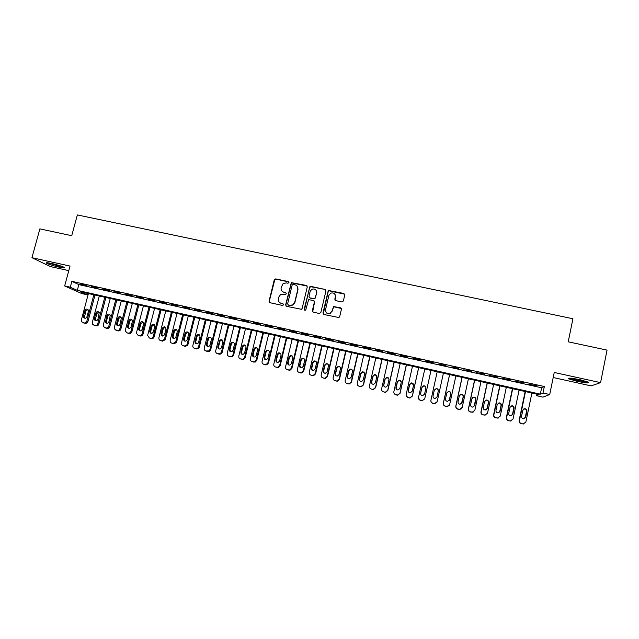 <?xml version="1.0" encoding="UTF-8"?>
<svg xmlns="http://www.w3.org/2000/svg" width="639" height="639" viewBox="0 0 639 639"><rect width="100%" height="100%" fill="white"/><g stroke="black" fill="none" stroke-linecap="round" stroke-linejoin="round"><path stroke-width="0.96" d="M288.956 282.598L288.325 281.591L275.728 278.892L274.259 279.826L269.043 301.249L269.938 302.702L282.566 305.458L283.604 304.803L282.965 303.781L281.336 303.429C279.083 302.694 278.117 301.137 278.452 298.772L278.884 296.983L280.537 294.603L285.913 294.212L286.28 293.684L285.649 292.67L284.02 292.319C281.767 291.584 280.809 290.042 281.136 287.686L283.085 283.612L286.288 282.901L287.925 283.253L288.956 282.598M288.884 281.999L275.928 279.131L274.89 279.387L269.259 301.448L269.49 302.503M283.476 304.124L281.336 303.429M286.184 293.045L284.02 292.319M580.34 379.79C571.641 378.056 567.696 377.721 568.502 378.791L576.745 381.243C585.38 382.985 589.334 383.32 588.615 382.258L580.34 379.79M51.671 263.484C47.238 262.549 45.529 262.469 46.551 263.228C49.019 264.458 53.237 265.776 59.187 267.166C63.628 268.108 65.346 268.188 64.339 267.421C61.903 266.207 57.686 264.889 51.671 263.484M341.857 301.951L343.359 301.001L344.78 294.914L343.846 293.453L328.702 290.521L328.079 291.344L322.959 313.006L323.885 314.484L338.918 317.551L339.692 316.656L341.418 309.276L340.491 307.806L333.582 306.56L332.008 311.073L330.02 313.414C326.992 313.965 325.491 312.719 325.531 309.667L328.893 295.394L330.627 293.181C333.75 292.398 335.331 293.605 335.363 296.784L334.804 299.164L335.731 300.626L341.857 301.951M543.006 393.025L549.716 394.527L542.942 397.138L536.592 395.709L539.108 394.654L80.482 291.791L87.104 294.763L81.736 293.557L64.667 285.952L70.282 287.207L77.303 290.362L540.322 394.143L543.006 393.025L544.34 386.531L71.856 281.344L70.282 287.207M64.667 285.952L70.026 266.064L31.95 257.701L39.874 228.882L71.728 235.695L77.351 214.936L572.935 318.741L568.223 341.817L607.05 350.116L600.572 382.641L554.245 372.465L549.716 394.527M307.279 286.895L306.369 285.441L291.304 282.638L285.625 304.867L286.528 306.321L301.472 309.292L302.127 308.469L307.279 286.895M310.858 286.4L325.043 289.435L325.962 290.889L320.842 312.551L319.348 313.493L313.262 312.159L312.343 310.698L314.428 301.912L313.509 300.45L308.621 299.707L305.825 309.651L305.354 310.234L304.14 309.284L309.939 286.56L325.043 289.435M553.206 377.529L591.091 385.892L600.572 382.641M31.95 257.701L50.417 266.583L68.796 270.632M86.984 285.545L80.282 284.051L86.984 285.545M98.198 288.045L91.465 286.544L98.198 288.045M109.461 290.553L102.695 289.044L109.461 290.553M120.763 293.069L113.974 291.56L120.763 293.069M132.121 295.601L125.3 294.084L132.121 295.601M143.535 298.141L136.682 296.616L143.535 298.141M154.989 300.697L148.112 299.164L154.989 300.697M166.499 303.261L159.59 301.72L166.499 303.261M178.057 305.841L171.116 304.292L178.057 305.841M189.671 308.421L182.698 306.872L189.671 308.421M201.333 311.025L194.328 309.46L201.333 311.025M213.043 313.629L206.014 312.064L213.043 313.629M224.816 316.257L217.747 314.684L224.816 316.257M236.63 318.885L229.537 317.303L236.63 318.885M248.507 321.529L241.374 319.947L248.507 321.529M260.432 324.189L253.268 322.591L260.432 324.189M272.414 326.856L265.217 325.259L272.414 326.856M284.443 329.54L277.214 327.927L284.443 329.54M296.528 332.232L289.275 330.619L296.528 332.232M308.677 334.94L301.384 333.31L308.677 334.94M320.874 337.656L313.549 336.026L320.874 337.656M333.127 340.387L325.77 338.742L333.127 340.387M345.435 343.127L338.039 341.482L345.435 343.127M357.8 345.883L350.372 344.229L357.8 345.883M370.221 348.646L362.76 346.985L370.221 348.646M382.705 351.434L375.205 349.765L382.705 351.434M395.237 354.222L387.713 352.544L395.237 354.222M407.834 357.033L400.27 355.348L407.834 357.033M420.486 359.853L412.89 358.159L420.486 359.853M433.202 362.68L425.566 360.979L433.202 362.68M445.974 365.524L438.234 364.11L445.974 365.524M458.802 368.383L450.982 366.946L458.802 368.383M471.694 371.259L463.794 369.805L471.694 371.259M484.642 374.142L476.662 372.673L484.642 374.142M497.653 377.042L489.586 375.548L497.653 377.042M510.729 379.957L502.574 378.448L510.729 379.957M523.86 382.881L515.625 381.355L523.86 382.881M71.856 281.344L78.845 284.611L541.632 387.793L544.34 386.531M528.733 384.279L537.056 385.82L528.733 384.279M536.912 394.159L536.592 395.709M87.479 293.357L87.104 294.763M78.845 284.611L77.303 290.362M541.632 387.793L540.322 394.143M282.103 291.256L284.211 292.534M279.539 302.487L281.527 303.629M307.167 286.032L291.48 282.869L285.817 305.067L286.024 306.081M293.189 284.379L292.159 285.034L287.614 303.916L288.245 304.931L289.978 305.314L292.782 304.875L294.715 302.311L297.822 289.387C298.141 287.023 297.175 285.473 294.922 284.754L293.189 284.379M297.215 286.248L297.99 289.603L294.898 302.511L292.966 305.067L290.162 305.506L288.429 305.13M325.882 290.098L325.179 289.651M314.292 301.017L314.58 302.111L312.663 311.832M311.017 286.623L309.532 287.566L304.412 310.123M316.585 292.822C316.521 289.547 314.891 288.381 311.72 289.331L310.163 291.44L308.972 296.44L309.883 297.902L314.763 298.645L316.736 293.037L316.201 290.378M309.26 297.55L309.883 297.902M316.736 293.037L314.915 298.852L310.043 298.109M335.092 294.547L335.483 296.999L335.004 300.162M325.658 309.859C325.626 312.91 327.128 314.156 330.155 313.597L332.008 311.073M341.338 308.485L333.702 306.76L332.128 311.265M344.733 294.204L328.837 290.745L328.206 291.56L323.238 314.108M93.853 294.787L86.848 321.145C86.345 322.503 85.41 323.102 84.052 322.935L81.744 321.888L81.385 319.891L88.398 293.565M94.987 295.042L87.942 321.553C87.447 322.903 86.513 323.502 85.163 323.334L83.597 322.911M87.918 309.516L86.017 310.977L84.572 316.433L85.099 318.278M86.952 316.808L88.414 311.337L88.238 309.915C86.952 308.653 85.842 308.861 84.915 310.538L83.461 316.009L83.709 317.543C85.011 318.685 86.097 318.438 86.952 316.808M62.718 266.679L48.5 262.877M52.741 263.723L58.644 265.305M47.709 262.765L59.411 266.263M569.509 378.144C572.816 379.582 584.126 381.89 587.792 381.874M586.969 381.563C584.078 381.739 572.919 379.462 570.379 378.184M573.862 378.592L583.575 380.564M104.788 297.239L97.799 323.661C97.304 325.027 96.369 325.618 95.003 325.451L92.583 324.261L92.32 322.407L99.309 296.009M105.89 297.486L98.869 324.061C98.366 325.419 97.44 326.01 96.074 325.842L94.492 325.411M98.845 312L96.92 313.461L95.467 318.925L96.01 320.786M97.903 319.316L99.245 312.543C97.983 311.129 96.848 311.289 95.85 313.03L94.396 318.51L94.564 319.923C95.858 321.209 96.968 321.002 97.903 319.316M115.763 299.699L108.806 326.194C108.303 327.551 107.368 328.15 105.994 327.983L103.454 326.593L103.294 324.931L110.267 298.469M116.833 299.939L109.836 326.585C109.341 327.943 108.406 328.534 107.032 328.366L105.427 327.927M109.82 314.492L107.855 315.954L106.417 321.433L106.977 323.31M108.902 321.832L110.307 315.211C109.085 313.613 107.919 313.717 106.825 315.53L105.467 322.288C106.737 323.741 107.879 323.59 108.902 321.832M126.794 302.175L119.852 328.734C119.357 330.099 118.415 330.698 117.041 330.523L114.381 328.885L114.325 327.464L121.274 300.937M127.824 302.407L120.851 329.117C120.356 330.475 119.421 331.074 118.047 330.906L116.41 330.451M120.851 316.992L118.846 318.454L117.408 323.949L117.983 325.834M119.94 324.356L121.402 317.926C120.252 316.121 119.062 316.153 117.848 318.038L116.426 324.612C117.632 326.281 118.806 326.194 119.94 324.356M137.872 304.659L130.955 331.282C130.452 332.647 129.509 333.246 128.127 333.079L127.017 332.823L125.372 331.122L125.396 330.004L132.329 303.413M138.871 304.883L131.914 331.657C131.418 333.023 130.476 333.622 129.102 333.446L127.441 332.983M131.922 319.508L129.885 320.97L128.447 326.481L129.038 328.374M131.035 326.896L132.521 320.698C131.482 318.645 130.284 318.605 128.918 320.562L127.441 326.904C128.551 328.821 129.749 328.813 131.035 326.896M148.991 307.151L142.098 333.838C141.602 335.211 140.66 335.81 139.27 335.643L138.152 335.387L136.442 333.31L136.522 332.56L143.424 305.905M149.957 307.367L143.024 334.213C142.529 335.579 141.586 336.178 140.205 336.002L138.511 335.523M143.04 322.032L140.963 323.494L139.534 329.013L140.133 330.922M142.17 329.444L143.663 323.502C142.785 321.201 141.57 321.066 140.037 323.094L138.535 329.165C139.502 331.353 140.716 331.449 142.17 329.444M160.165 309.659L153.288 336.41C152.793 337.791 151.85 338.39 150.453 338.215L149.334 337.959L147.625 335.451L154.574 308.405M161.092 309.867L154.183 336.769C153.687 338.143 152.745 338.742 151.355 338.574L149.638 338.079M154.215 324.564L152.098 326.034L150.628 331.777L151.283 333.486M153.352 332.008L154.806 326.345C154.135 323.781 152.937 323.542 151.195 325.634L149.726 331.401C150.484 333.877 151.691 334.077 153.352 332.008M171.38 312.175L164.431 339.317L161.683 340.803L160.557 340.547C159.231 340.092 158.68 339.141 158.903 337.704L165.765 310.913M172.274 312.375L165.285 339.668L162.554 341.146L160.557 340.547M165.429 327.112L163.272 328.574L161.851 334.125L162.482 336.058M164.59 334.58L166.012 329.005C165.477 326.393 164.287 326.09 162.442 328.087L160.988 333.758C161.467 336.322 162.641 336.665 164.519 334.788L164.59 334.58M182.65 314.7L175.821 341.585L175.525 342.288L172.969 343.399L171.835 343.143C170.501 342.68 169.95 341.729 170.174 340.291L177.011 313.437M183.505 314.899L176.644 341.937L176.348 342.632L173.8 343.742L171.835 343.143M176.699 329.676L174.503 331.13L173.081 336.697L173.72 338.638M175.869 337.16L177.291 331.577C176.891 329.093 175.733 328.686 173.816 330.371L172.258 336.33C172.586 338.758 173.72 339.205 175.669 337.664L175.869 337.16M193.96 317.24L187.163 344.189L186.636 345.212L184.304 346.011L183.161 345.747C181.827 345.292 181.268 344.333 181.484 342.887L188.297 315.97M194.783 317.423L187.946 344.533L187.419 345.547L185.094 346.338L183.161 345.747M188.018 332.248L185.773 333.702L184.367 339.277L185.014 341.226M187.203 339.756L188.617 334.157C188.337 331.801 187.219 331.314 185.27 332.695L183.569 338.926C183.784 341.21 184.871 341.737 186.828 340.507L187.203 339.756M205.327 319.788L198.553 346.809L197.786 348.071L194.544 348.367C193.194 347.904 192.635 346.953 192.85 345.499L199.64 318.518M206.109 319.963L199.296 347.137L198.537 348.391L196.437 348.95L194.544 348.367M199.384 334.836L197.531 335.451L197.1 336.282L195.694 341.873L196.349 343.822M198.577 342.36L199.991 336.745C199.799 334.509 198.737 333.957 196.78 335.084L194.935 341.522C195.063 343.678 196.101 344.277 198.034 343.311L198.577 342.36M216.741 322.352L209.991 349.437L209.009 350.875L205.966 350.995C204.616 350.531 204.049 349.573 204.264 348.119L211.03 321.066M217.484 322.519L210.694 349.757L209.72 351.186L207.827 351.57L205.966 350.995M210.806 337.432L209.065 337.879L208.466 338.87L207.068 344.477L207.731 346.434M210.007 344.972L211.413 339.349C211.293 337.224 210.271 336.609 208.346 337.52L206.349 344.133C206.413 346.178 207.395 346.825 209.296 346.074L210.007 344.972M228.203 324.924L221.477 352.073L220.295 353.639L217.444 353.639C216.086 353.175 215.511 352.209 215.726 350.755L222.468 323.638M228.914 325.083L222.148 352.385L220.974 353.95L219.273 354.206L217.444 353.639M222.276 340.044L220.631 340.355L219.888 341.474L218.498 347.089L219.169 349.054M221.493 347.6L222.891 341.961C222.827 339.932 221.845 339.277 219.952 340.004L217.811 346.761C217.835 348.71 218.77 349.397 220.623 348.806L221.493 347.6M239.713 327.503L233.011 354.725L231.661 356.386L228.962 356.29C227.604 355.827 227.029 354.861 227.236 353.399L233.954 326.209M240.384 327.655L233.65 355.028L232.3 356.682L228.962 356.29M233.802 342.664L232.237 342.871L231.358 344.086L229.968 349.717L230.647 351.69M233.019 350.244L234.409 344.589C234.385 342.64 233.451 341.953 231.598 342.528L230.719 343.742L229.321 349.397C229.313 351.266 230.208 351.977 232.013 351.53L233.019 350.244M251.279 330.099L244.601 357.385L243.1 359.11L240.544 358.95C239.17 358.487 238.587 357.521 238.802 356.059L245.488 328.797M251.91 330.235L245.2 357.68L243.707 359.406L240.544 358.95M245.376 345.3L243.882 345.427L242.884 346.705L241.494 352.353L242.173 354.325M244.601 352.888L245.991 347.225C245.991 345.34 245.088 344.637 243.283 345.092L242.277 346.378L240.887 352.041C240.855 353.846 241.71 354.581 243.467 354.238L244.601 352.888M262.893 332.703L256.239 360.061L254.61 361.834L252.165 361.634C250.792 361.163 250.208 360.196 250.416 358.727L257.078 331.401M263.484 332.831L256.798 360.348L255.177 362.121L252.165 361.634M257.006 347.951L255.56 348.007L254.45 349.341L253.076 355.004L253.755 356.977M256.231 355.556L257.613 349.868C257.645 348.047 256.766 347.32 255.001 347.68L253.891 349.022L252.501 354.701C252.445 356.45 253.276 357.201 254.993 356.945L256.231 355.556M274.554 335.315L267.933 362.744L266.191 364.557L263.843 364.318C262.461 363.847 261.87 362.872 262.078 361.402L268.715 334.005M275.113 335.443L268.452 363.024L266.719 364.829L263.843 364.318M268.692 350.619L267.278 350.611L266.072 351.993L264.698 357.664L265.377 359.637M267.909 358.223L269.291 352.528C269.338 350.763 268.492 350.012 266.759 350.292L265.544 351.674L264.171 357.369C264.099 359.07 264.905 359.837 266.583 359.653L267.909 358.223M286.272 337.943L279.674 365.444L277.837 367.281L275.577 367.018C274.187 366.546 273.588 365.572 273.796 364.094L280.409 336.633M286.791 338.063L280.154 365.716L278.324 367.553L275.577 367.018M280.433 353.303L279.035 353.239L277.749 354.653L276.375 360.34L277.046 362.305M279.642 360.915L281.016 355.196C281.072 353.471 280.257 352.712 278.556 352.928L277.262 354.341L275.888 360.053C275.808 361.714 276.591 362.489 278.237 362.369L279.642 360.915M298.038 340.587L291.472 368.152L289.547 370.013L287.35 369.733C285.96 369.254 285.361 368.28 285.569 366.794L292.151 339.261M298.517 340.691L291.911 368.415L289.994 370.269L287.35 369.733M292.231 356.003L290.833 355.883L289.467 357.321L288.109 363.024L288.764 364.981M291.432 363.607L292.798 357.88C292.87 356.195 292.063 355.428 290.394 355.58L289.02 357.025L287.654 362.744C287.566 364.374 288.333 365.157 289.946 365.085L291.432 363.607M309.859 343.239L303.317 370.876L301.312 372.753L299.188 372.457C297.782 371.978 297.183 370.995 297.383 369.51L303.948 341.913M310.298 343.335L303.717 371.131L301.72 373L299.188 372.457M304.092 358.719L302.678 358.543L301.249 360.005L299.891 365.724L300.522 367.665M316.68 292.95L316.824 292.223M303.269 366.315L304.627 360.58C304.707 358.918 303.924 358.144 302.279 358.247L300.833 359.709L299.475 365.452C299.379 367.05 300.13 367.84 301.728 367.808L303.269 366.315M321.729 345.899L315.211 373.607L313.142 375.5L311.073 375.189C309.659 374.71 309.06 373.727 309.26 372.241L315.794 344.565M322.128 345.987L315.578 373.855L313.517 375.74L311.073 375.189M316.001 361.458L314.572 361.219L313.07 362.696L311.72 368.431L312.335 370.348M315.155 369.038L316.513 363.279C316.593 361.65 315.826 360.867 314.204 360.931L312.703 362.417L311.345 368.168C311.249 369.741 311.984 370.54 313.557 370.548L315.155 369.038M333.654 348.574L327.168 376.355L325.035 378.256L323.007 377.937C321.593 377.457 320.986 376.475 321.185 374.981L327.687 347.233M334.013 348.654L327.488 376.587L325.363 378.488L323.007 377.937M327.983 364.222L326.505 363.911L324.955 365.404L323.606 371.147L324.181 373.04M327.104 371.77L328.454 366.003C328.542 364.398 327.783 363.607 326.178 363.631L324.628 365.133L323.27 370.9C323.174 372.449 323.893 373.248 325.451 373.288L327.104 371.77M345.635 351.258L339.173 379.111L336.985 381.028L335.004 380.7C333.582 380.213 332.967 379.231 333.159 377.729L339.636 349.916M345.947 351.33L339.453 379.334L337.272 381.243L335.004 380.7M340.028 367.01L338.486 366.618L336.889 368.12L335.547 373.879L336.074 375.724M339.093 374.518L340.443 368.735C340.531 367.145 339.788 366.355 338.199 366.347L336.601 367.856L335.251 373.639C335.148 375.173 335.866 375.98 337.4 376.044L339.093 374.518M357.664 353.958L351.226 381.882L348.998 383.807L347.049 383.472C345.619 382.985 344.996 381.994 345.196 380.493L351.642 352.608M357.936 354.022L351.466 382.098L349.245 384.015L347.049 383.472M352.129 369.829L350.515 369.334L348.87 370.852L347.536 376.627L348.007 378.408M351.146 377.274L352.48 371.475C352.576 369.909 351.841 369.11 350.276 369.078L348.622 370.596L347.281 376.395C347.177 377.913 347.888 378.719 349.405 378.807L351.146 377.274M369.749 356.666L363.343 384.662L361.067 386.595L359.142 386.252C357.712 385.772 357.089 384.774 357.281 383.272L363.703 355.308M369.981 356.722L363.535 384.87L361.267 386.795L359.142 386.252M364.302 372.697L362.601 372.066L360.907 373.591L359.581 379.382L359.981 381.084M363.248 380.045L364.581 374.23C364.677 372.681 363.95 371.874 362.393 371.818L360.708 373.344L359.374 379.159C359.262 380.668 359.965 381.475 361.474 381.587L363.248 380.045M381.89 359.39L375.508 387.458L373.192 389.391L371.299 389.055C369.853 388.568 369.23 387.569 369.422 386.06L375.812 358.032M382.074 359.43L375.66 387.657L373.352 389.582L371.299 389.055M376.547 375.612L374.726 374.813L373 376.347L371.682 382.154L371.986 383.727M375.405 382.825L376.73 376.994C376.834 375.46 376.107 374.654 374.566 374.574L372.841 376.107L371.507 381.938C371.403 383.432 372.098 384.247 373.591 384.374L375.405 382.825M394.079 362.129L387.729 390.269L385.373 392.21L383.504 391.859C382.058 391.372 381.427 390.373 381.611 388.863L387.977 360.755M394.231 362.161L387.841 390.453L385.493 392.386L383.504 391.859M388.847 378.6L386.907 377.577L385.149 379.111L383.831 384.934L384.023 386.323M387.617 385.621L388.935 379.774C389.039 378.256 388.32 377.441 386.795 377.345L385.029 378.887L383.704 384.726C383.592 386.212 384.287 387.026 385.772 387.17L387.617 385.621M406.324 364.869L400.006 393.089L397.61 395.03L395.773 394.686C394.311 394.191 393.68 393.193 393.864 391.675L400.198 363.495M406.436 364.893L400.078 393.265L397.69 395.206L395.853 394.862L394.127 393.456M401.196 381.667L399.143 380.349L397.354 381.89L396.116 388.863M399.886 388.432L401.196 382.569C401.3 381.06 400.589 380.245 399.071 380.125L397.274 381.675L395.956 387.53C395.845 389.007 396.531 389.822 398.009 389.982L399.886 388.432M418.633 367.633L412.339 395.916L409.911 397.873L408.089 397.522C406.62 397.027 405.981 396.02 406.164 394.503L412.474 366.251M418.689 367.649L412.363 396.092L409.95 398.033L408.129 397.682L406.228 395.829M413.561 384.822L411.428 383.136L409.607 384.686L408.281 391.316M412.211 391.252L413.513 385.373C413.617 383.871 412.914 383.057 411.404 382.921L409.567 384.478L408.257 390.349C408.145 391.819 408.832 392.634 410.302 392.809L412.211 391.252M424.727 398.768L431.005 370.404L424.727 398.768L422.267 400.717L420.462 400.365C418.992 399.87 418.345 398.864 418.529 397.338L424.799 369.015M425.909 388.065C425.822 386.739 425.111 386.028 423.769 385.932L421.916 387.49L420.574 393.68M424.711 398.928L421.692 400.805L420.462 400.525L418.473 398.057M424.584 394.087L425.886 388.192C425.989 386.699 425.286 385.876 423.785 385.732L421.924 387.29L420.622 393.177C420.51 394.638 421.189 395.461 422.659 395.645L424.584 394.087M443.402 373.184L437.172 401.627L434.68 403.584L432.891 403.233C431.413 402.73 430.766 401.723 430.942 400.19L437.188 371.794L430.902 400.349C430.726 401.867 431.373 402.882 432.843 403.377L434.632 403.728L437.02 402.083M436.924 397.25L438.25 391.212C438.354 389.726 437.659 388.911 436.165 388.752L434.328 390.141M437.02 396.931L438.314 391.02C438.418 389.534 437.723 388.712 436.221 388.552L434.336 390.117L433.034 396.02C432.93 397.474 433.601 398.297 435.063 398.496L436.964 397.099M449.584 374.574L443.33 403.201C443.154 404.727 443.809 405.741 445.287 406.236L447.06 406.596L449.185 405.517M455.871 375.988L449.672 404.495L447.156 406.46L445.375 406.108C443.889 405.605 443.242 404.591 443.418 403.057L449.632 374.582M449.177 400.533L450.695 394.047C450.799 392.57 450.104 391.747 448.61 391.571L446.933 392.562M449.513 399.79L450.799 393.864C450.902 392.386 450.207 391.563 448.714 391.387L446.797 392.953L445.511 398.872C445.399 400.318 446.078 401.148 447.532 401.356L449.409 399.942M462.037 377.369L455.815 406.069C455.647 407.602 456.302 408.617 457.788 409.12L459.545 409.471L461.358 408.792M468.403 378.791L462.229 407.378L459.689 409.343L457.923 408.992C456.43 408.489 455.767 407.474 455.942 405.933L462.125 377.385M461.438 403.72L463.187 396.891C463.291 395.421 462.596 394.598 461.118 394.415L459.641 395.078M462.061 402.658L463.347 396.723C463.443 395.245 462.748 394.423 461.262 394.239L459.321 395.805L458.035 401.739C457.931 403.185 458.602 404.016 460.056 404.231L461.909 402.81M474.545 380.173L468.363 408.952C468.187 410.486 468.85 411.508 470.344 412.011L473.611 411.931M480.983 381.619L474.849 410.278L472.277 412.251L470.52 411.891C469.026 411.388 468.355 410.366 468.531 408.824L474.681 380.205M473.771 406.819L475.743 399.75C475.847 398.289 475.152 397.458 473.675 397.266L472.429 397.698M474.665 405.541L475.943 399.591C476.039 398.121 475.352 397.29 473.866 397.099L471.901 398.672L470.624 404.623C470.52 406.061 471.191 406.891 472.644 407.123L474.473 405.685M487.118 382.993L480.959 411.851C480.792 413.385 481.455 414.407 482.956 414.911L485.975 414.991M493.627 384.454L487.517 413.185L484.921 415.166L483.18 414.807C481.67 414.304 481.007 413.273 481.175 411.732L487.293 383.033M486.183 409.847L487.094 408.569L488.356 402.626C488.452 401.164 487.765 400.333 486.287 400.126L485.257 400.405M487.325 408.441L488.595 402.474C488.699 401.012 488.004 400.174 486.527 399.974L484.538 401.548L483.268 407.514C483.164 408.952 483.835 409.791 485.281 410.022L487.094 408.569M499.738 385.82L493.612 414.759C493.452 416.301 494.123 417.323 495.624 417.826L498.46 418.002M506.32 387.298L500.249 416.117L497.629 418.09L495.896 417.73C494.386 417.227 493.707 416.197 493.875 414.647L499.97 385.876M498.7 412.842L499.762 411.476L501.024 405.509C501.12 404.056 500.433 403.217 498.963 403.009L498.116 403.177M500.049 411.356L501.311 405.366C501.407 403.912 500.72 403.073 499.243 402.858L497.238 404.439L495.976 410.422C495.864 411.851 496.535 412.69 497.989 412.938L499.762 411.476M512.422 388.672L506.328 417.674C506.168 419.224 506.839 420.254 508.356 420.758L511.04 420.989M519.084 390.165L513.037 419.048L510.401 421.029L508.668 420.678C507.15 420.166 506.471 419.136 506.639 417.579L512.694 388.728M511.304 415.813L512.502 414.384L513.748 408.409C513.844 406.955 513.157 406.116 511.687 405.901L511.008 405.997M512.829 414.28L514.083 408.281C514.179 406.819 513.492 405.981 512.015 405.757L509.994 407.347L508.732 413.345C508.628 414.775 509.299 415.614 510.745 415.861L512.502 414.384M525.162 391.523L519.1 420.614C518.94 422.163 519.619 423.194 521.144 423.705L523.724 423.976M531.896 393.033L525.889 422.004L523.229 423.984L521.504 423.625C519.978 423.114 519.291 422.083 519.459 420.526L525.482 391.595M523.988 418.785L525.29 417.315L526.536 411.316C526.632 409.871 525.945 409.032 524.475 408.8L523.932 408.856M525.665 417.219L526.919 411.196C527.015 409.743 526.32 408.904 524.851 408.672L522.806 410.262L521.552 416.277C521.448 417.706 522.119 418.545 523.565 418.809L525.29 417.315M86.848 321.145L87.942 321.553M82.958 322.679L84.068 323.078M84.052 322.935L85.163 323.334M84.572 316.433L83.461 316.009M86.017 310.977L84.915 310.538M97.799 323.661L98.869 324.061M93.901 325.203L94.979 325.594M95.003 325.451L96.074 325.842M95.467 318.925L94.396 318.51M96.92 313.461L95.85 313.03M108.806 326.194L109.836 326.585M104.892 327.727L105.938 328.119M105.994 327.983L107.032 328.366M106.417 321.433L105.371 321.026M107.855 315.954L106.825 315.53M119.852 328.734L120.851 329.117M115.931 330.267L116.945 330.651M117.041 330.523L118.047 330.906M117.408 323.949L116.402 323.55M118.846 318.454L117.848 318.038M130.955 331.282L131.914 331.657M127.017 332.823L127.992 333.191M128.127 333.079L129.102 333.446M128.447 326.481L127.48 326.082M129.885 320.97L128.918 320.562M142.098 333.838L143.024 334.213M138.152 335.387L139.086 335.747M139.27 335.643L140.205 336.002M139.534 329.013L138.599 328.63M140.963 323.494L140.037 323.094M153.288 336.41L154.183 336.769M149.334 337.959L150.237 338.311M150.453 338.215L151.355 338.574M150.668 331.561L149.774 331.186M152.098 326.034L151.195 325.634M164.535 338.997L165.389 339.349M161.683 340.803L162.554 341.146M161.851 334.125L160.988 333.758M163.272 328.574L162.41 328.19M175.821 341.585L176.644 341.937M172.969 343.399L173.8 343.742M173.081 336.697L172.258 336.33M174.503 331.13L173.672 330.754M187.163 344.189L187.946 344.533M184.304 346.011L185.094 346.338M184.367 339.277L183.569 338.926M185.773 333.702L184.983 333.326M198.553 346.809L199.296 347.137M195.678 348.63L196.437 348.95M195.694 341.873L194.935 341.522M197.1 336.282L196.341 335.914M209.991 349.437L210.694 349.757M207.108 351.258L207.827 351.57M207.068 344.477L206.349 344.133M208.466 338.87L207.755 338.51M221.477 352.073L222.148 352.385M218.594 353.902L219.273 354.206M218.498 347.089L217.811 346.761M219.888 341.474L219.209 341.122M233.011 354.725L233.65 355.028M230.12 356.554L230.767 356.85M229.968 349.717L229.321 349.397M231.358 344.086L230.719 343.742M244.601 357.385L245.2 357.68M241.702 359.222L242.309 359.509M241.494 352.353L240.887 352.041M242.884 346.705L242.277 346.378M256.239 360.061L256.798 360.348M253.332 361.898L253.899 362.177M253.076 355.004L252.501 354.701M254.45 349.341L253.891 349.022M267.933 362.744L268.452 363.024M265.017 364.589L265.544 364.861M264.698 357.664L264.171 357.369M266.072 351.993L265.544 351.674M279.674 365.444L280.154 365.716M276.751 367.289L277.238 367.553M276.375 360.34L275.888 360.053M277.749 354.653L277.262 354.341M291.472 368.152L291.911 368.415M288.532 370.005L288.988 370.253M288.109 363.024L287.654 362.744M289.467 357.321L289.02 357.025M303.317 370.876L303.717 371.131M300.37 372.729L300.785 372.976M299.891 365.724L299.475 365.452M301.249 360.005L300.833 359.709M84.811 317.966L83.709 317.543M95.642 320.339L94.564 319.923M106.513 322.687L105.467 322.288M117.432 325.011L116.426 324.612M128.415 327.296L127.441 326.904M139.478 329.548L138.535 329.165M150.628 331.777L149.726 331.401M164.431 339.317L165.285 339.668M163.304 328.478L162.442 328.087M175.525 342.288L176.348 342.632M174.639 330.754L173.816 330.371M186.636 345.212L187.419 345.547M186.053 333.071L185.27 332.695M197.786 348.071L198.537 348.391M197.531 335.451L196.78 335.084M209.009 350.875L209.72 351.186M209.065 337.879L208.346 337.52M220.295 353.639L220.974 353.95M220.631 340.355L219.952 340.004M231.661 356.386L232.3 356.682M232.237 342.871L231.598 342.528M243.1 359.11L243.707 359.406M243.882 345.427L243.283 345.092M254.61 361.834L255.177 362.121M255.56 348.007L255.001 347.68M266.191 364.557L266.719 364.829M267.278 350.611L266.759 350.292M277.837 367.281L278.324 367.553M279.035 353.239L278.556 352.928M289.547 370.013L289.994 370.269M290.833 355.883L290.394 355.58M301.312 372.753L301.72 373M302.678 358.543L302.279 358.247"/></g></svg>
